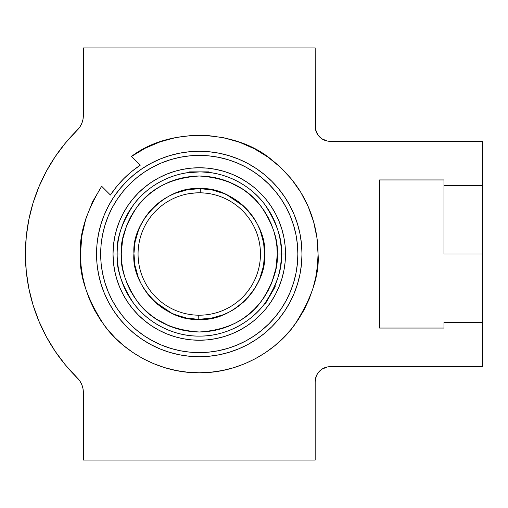 <?xml version="1.0" encoding="UTF-8"?>
<svg xmlns="http://www.w3.org/2000/svg" width="508" height="508" viewBox="0 0 508 508"><rect width="100%" height="100%" fill="white"/><g stroke="black" fill="none" stroke-linecap="round" stroke-linejoin="round"><path stroke-width="0.76" d="M330.2 141.313A15.024 15.024 0 0 1 315.176 126.282A15.024 15.024 0 0 0 330.2 141.313L482.6 141.313L482.6 366.687L330.2 366.687A15.024 15.024 0 0 0 315.176 381.718L315.176 460.064L315.176 381.718L316.319 375.964L317.71 373.367L321.85 369.221L327.266 366.979L330.2 366.687L482.6 366.687L482.6 322.37L443.96 322.37L443.96 328.054L443.96 322.37L482.6 322.37L482.6 254L443.96 254L443.96 179.946L443.96 254L482.6 254L482.6 185.63L443.96 185.63L482.6 185.63L482.6 141.313L330.2 141.313L327.266 141.021L321.85 138.779L317.71 134.633L316.319 132.036L315.176 126.282L315.176 47.936L83.356 47.936L83.356 115.5L82.95 119.558L81.756 123.457L79.82 127.038L65.564 142.856L55.226 156.623L46.298 171.348L38.875 186.887L33.026 203.079L28.804 219.774L26.251 236.804L25.4 254L26.251 271.196L28.804 288.226L33.026 304.921L38.875 321.113L46.298 336.652L55.226 351.377L65.564 365.144L79.82 380.962L81.756 384.543L82.95 388.442L83.356 392.5L83.356 460.064L315.176 460.064L83.356 460.064L83.356 392.5A20.606 20.606 0 0 0 77.216 377.825A173.863 173.863 0 0 1 77.216 130.175A173.863 173.863 0 0 0 77.127 130.258M50.013 164.821L50.533 163.951M35.014 196.99L35.306 196.145M33.896 200.304L35.516 195.567M131.737 171.463L123.863 178.594L116.732 186.474L110.42 195.028L101.67 186.277L92.558 201.797L85.896 218.516L81.839 236.055L80.474 254L81.045 265.646L82.76 277.178L85.592 288.481L89.516 299.46L94.501 309.994L100.495 319.996L107.442 329.362L115.272 337.998L123.908 345.827L133.267 352.768L143.269 358.762L153.803 363.747L164.782 367.671L176.092 370.503L187.623 372.218L199.263 372.789L210.909 372.218L222.441 370.503L233.75 367.671L244.723 363.747L255.264 358.762L265.259 352.768L274.625 345.827L283.261 337.998L291.09 329.362L298.031 319.996L304.025 309.994L309.01 299.46L312.941 288.481L315.773 277.178L317.481 265.646L318.052 254L316.954 237.884L313.684 222.066L308.293 206.839L300.882 192.481L291.598 179.267L280.606 167.43L268.11 157.194L254.337 148.749L239.547 142.253L224.015 137.82L208.026 135.534L191.872 135.439L175.857 137.541L160.274 141.796L145.409 148.12L131.54 156.407C169.989 126.829 236.385 129.235 272.263 160.287C309.556 190.03 318.186 229.051 318.052 254C319.64 274.65 311.721 298.406 294.297 325.272C276.066 350.787 239.592 373.259 199.263 372.789C158.941 373.259 122.46 350.787 104.235 325.272C86.811 298.406 78.892 274.65 80.474 254C79.102 234.436 86.169 211.861 101.67 186.277L110.42 195.028A106.636 106.636 0 0 1 140.291 165.157L131.737 171.463L140.291 165.157L131.54 156.407L140.291 165.157M199.346 167.761A86.239 86.239 0 0 1 207.689 168.173M207.747 168.18A86.239 86.239 0 0 1 285.083 245.523M285.09 245.574A86.239 86.239 0 0 1 285.502 253.924M285.502 254.076A86.239 86.239 0 0 1 285.09 262.426M285.083 262.477A86.239 86.239 0 0 1 207.747 339.82M207.689 339.827A86.239 86.239 0 0 1 199.346 340.239M108.68 205.556A102.724 102.724 0 0 0 96.545 254A102.724 102.724 0 0 1 199.263 151.276A102.724 102.724 0 0 1 301.987 254A102.724 102.724 0 0 0 289.846 205.556M284.715 196.99A102.724 102.724 0 0 0 256.273 168.554M247.707 163.417A102.724 102.724 0 0 0 150.825 163.417M142.253 168.554A102.724 102.724 0 0 0 113.817 196.99M297.866 254A98.603 98.603 0 0 1 199.263 352.603A98.603 98.603 0 0 1 100.667 254A98.603 98.603 0 0 1 199.263 155.397A98.603 98.603 0 0 1 297.866 254L297.39 244.335L295.974 234.766L293.618 225.381L290.36 216.268L286.22 207.518L281.248 199.219L275.482 191.446L268.986 184.277L261.817 177.781L254.044 172.015L245.745 167.043L236.995 162.903L227.889 159.645L218.504 157.296L208.928 155.873L199.263 155.397L189.598 155.873L180.029 157.296L170.644 159.645L161.531 162.903L152.787 167.043L144.488 172.015L136.716 177.781L129.546 184.277L123.044 191.446L117.284 199.219L112.306 207.518L108.172 216.268L104.908 225.381L102.559 234.766L101.136 244.335L100.667 254L101.136 263.665L102.559 273.234L104.908 282.619L108.172 291.732L112.306 300.482L117.284 308.781L123.044 316.554L129.546 323.723L136.716 330.219L144.488 335.985L152.787 340.957L161.531 345.097L170.644 348.355L180.029 350.704L189.598 352.127L199.263 352.603L208.928 352.127L218.504 350.704L227.889 348.355L236.995 345.097L245.745 340.957L254.044 335.985L261.817 330.219L268.986 323.723L275.482 316.554L281.248 308.781L286.22 300.482L290.36 291.732L293.618 282.619L295.974 273.234L297.39 263.665L297.866 254M113.03 254A86.239 86.239 0 0 1 199.263 167.761A86.239 86.239 0 0 1 285.502 254A86.239 86.239 0 0 0 199.263 167.761A86.239 86.239 0 0 0 113.03 254L117.151 254A82.118 82.118 0 0 1 199.263 171.882A82.118 82.118 0 0 1 281.381 254L285.502 254L281.381 254C282.473 239.725 277 223.304 264.96 204.73C252.355 187.096 227.139 171.558 199.263 171.882C171.386 171.558 146.171 187.096 133.572 204.73C121.526 223.304 116.053 239.725 117.151 254L121.272 254C120.231 240.443 125.432 224.847 136.868 207.201C150.412 188.278 171.215 177.876 199.263 176.003C227.317 177.876 248.114 188.278 261.658 207.201C273.101 224.847 278.301 240.443 277.26 254L281.381 254L277.26 254L276.885 261.645L275.761 269.215L273.901 276.638L271.323 283.845L268.053 290.767L264.116 297.332L259.556 303.479L254.413 309.15L248.742 314.293L242.595 318.853L236.029 322.783L229.114 326.06L221.907 328.638L214.478 330.498L206.908 331.616L199.263 331.997L191.618 331.616L184.048 330.498L176.625 328.638L169.418 326.06L162.496 322.783L155.931 318.853L149.784 314.293L144.113 309.15L138.976 303.479L134.417 297.332L130.48 290.767L127.21 283.845L124.631 276.638L122.771 269.215L121.647 261.645L121.272 254L121.647 246.355L122.771 238.785L124.631 231.362L127.21 224.155L130.48 217.234L134.417 210.668L138.976 204.521L144.113 198.85L149.784 193.707L155.931 189.147L162.496 185.217L169.418 181.94L176.625 179.362L184.048 177.502L191.618 176.384L199.263 176.003L206.908 176.384L214.478 177.502L221.907 179.362L229.114 181.94L236.029 185.217L242.595 189.147L248.742 193.707L254.413 198.85L259.556 204.521L264.116 210.668L268.053 217.234L271.323 224.155L273.901 231.362L275.761 238.785L276.885 246.355L277.26 254C278.301 267.557 273.101 283.153 261.658 300.8C248.114 319.723 227.317 330.124 199.263 331.997C171.215 330.124 150.412 319.723 136.868 300.8C125.432 283.153 120.231 267.557 121.272 254L117.151 254C116.053 268.275 121.526 284.696 133.572 303.27C146.171 320.904 171.386 336.442 199.263 336.118C227.139 336.442 252.355 320.904 264.96 303.27C277 284.696 282.473 268.275 281.381 254A82.118 82.118 0 0 1 199.263 336.118A82.118 82.118 0 0 1 117.151 254L113.03 254A86.239 86.239 0 0 0 199.263 340.239A86.239 86.239 0 0 0 285.502 254A86.239 86.239 0 0 1 199.263 340.239A86.239 86.239 0 0 1 113.03 254L113.443 245.548L114.687 237.179L116.738 228.968L119.59 220.999L123.209 213.347L127.559 206.089L132.601 199.295L138.284 193.021L144.558 187.338L151.352 182.296L158.61 177.946L166.262 174.327L174.231 171.475L182.442 169.418L190.811 168.18L199.263 167.761L207.715 168.18L216.091 169.418L224.301 171.475L232.264 174.327L239.916 177.946L247.174 182.296L253.975 187.338L260.242 193.021L265.925 199.295L270.967 206.089L275.317 213.347L278.936 220.999L281.788 228.968L283.845 237.179L285.09 245.548L285.502 254L285.09 262.452L283.845 270.821L281.788 279.032L278.936 287.001L275.317 294.653L270.967 301.911L265.925 308.705L260.242 314.979L253.975 320.662L247.174 325.704L239.916 330.054L232.264 333.673L224.301 336.525L216.091 338.582L207.715 339.82L199.263 340.239L190.811 339.82L182.442 338.582L174.231 336.525L166.262 333.673L158.61 330.054L151.352 325.704L144.558 320.662L138.284 314.979L132.601 308.705L127.559 301.911L123.209 294.653L119.59 287.001L116.738 279.032L114.687 270.821L113.443 262.452L113.03 254M260.464 254A61.201 61.201 0 0 1 198.272 315.195A61.201 61.201 0 0 1 138.062 254A61.201 61.201 0 0 0 198.272 315.195A61.201 61.201 0 0 0 260.464 254A61.201 61.201 0 0 0 200.26 192.805L200.323 188.684L199.263 188.678L187.376 189.77L175.241 193.256L169.297 195.961L163.576 199.288L158.166 203.225L153.168 207.715L148.66 212.693L144.71 218.072L141.364 223.761L138.646 229.66L135.115 241.694L133.947 253.467L134.931 265.328L138.303 277.47L140.945 283.426L144.221 289.173L148.107 294.615L152.546 299.656L157.48 304.209L162.827 308.216L168.491 311.62L174.377 314.395L186.404 318.046L198.203 319.316L211.15 318.23L223.291 314.744L229.235 312.039L234.956 308.712L240.36 304.775L245.364 300.285L249.866 295.307L253.816 289.928L257.162 284.239L259.88 278.34L263.417 266.306L264.585 254.533L263.595 242.672L260.223 230.53L257.581 224.574L254.305 218.827L250.425 213.385L245.98 208.344L241.046 203.791L235.699 199.784L230.041 196.38L224.155 193.605L212.122 189.954L200.323 188.684C232.562 186.423 267.633 222.237 264.585 254.533C267.119 286.614 231.724 322.091 199.263 319.322L198.203 319.316L198.272 315.195L198.203 319.316C165.964 321.577 130.893 285.763 133.947 253.467C131.407 221.386 166.808 185.909 199.263 188.678L200.323 188.684L200.26 192.805A61.201 61.201 0 0 0 138.062 254A61.201 61.201 0 0 1 200.26 192.805A61.201 61.201 0 0 1 260.464 254A61.201 61.201 0 0 0 211.893 194.119M256.229 276.371L255.473 278.2M255.873 277.26L255.041 279.184M251.13 286.487L249.644 288.754M250.4 287.623L247.129 292.138M247.688 291.427L247.117 292.151M200.012 171.888L187.389 172.745M209.994 172.587L201.244 171.907M190.163 193.478L196.736 192.85M252.254 284.62L252.971 283.35M248.317 290.595L248.907 289.789M248.285 297.174L247.663 297.872M188.563 172.587L190.151 172.39M187.363 172.752L186.385 172.898M263.766 304.819L269.088 297.212M264.662 303.663L265.551 303.422L264.408 303.994M271.602 292.856L275.939 283.394M208.921 171.882L199.263 171.882L208.921 171.882L209.575 172.536M275.209 286.69L274.974 285.807L275.209 286.69L265.551 303.422L275.209 286.69M189.605 171.882L199.263 171.882L189.605 171.882M204.197 172.034L199.263 171.882M208.369 172.39L209.969 172.587M254.565 280.219L253.479 282.391M206.864 193.275L208.356 193.478M201.79 192.85L206.426 193.218M274.491 286.918L275.126 285.433M263.684 304.927L266.535 301.098M199.263 192.799L196.755 192.85M211.15 318.23L199.263 319.322L208.578 318.656M253.867 289.858L258.648 281.216M244.215 206.61L226.72 194.729M188.449 189.579L199.263 188.678L189.948 189.344M153.01 207.874L144.729 218.046M144.666 218.142L139.884 226.784M154.311 301.39L171.806 313.271M196.469 176.054L185.547 177.222L198.615 176.009M202.063 331.946L212.985 330.778L199.917 331.991M181.439 191.154L175.241 193.256M172.263 194.52L169.431 195.891M166.421 197.536L163.786 199.149M160.858 201.162L158.185 203.213M155.645 205.378L153.403 207.486M150.87 210.128L148.692 212.661M146.634 215.309L144.742 218.027M142.989 220.828L141.395 223.704M139.954 226.625L138.748 229.406M136.684 235.28L135.134 241.592M134.29 247.288L133.947 253.34M134.156 259.271L134.804 264.579M136.239 271.158L138.259 277.349M139.478 280.321L140.875 283.286M142.418 286.182L144.139 289.039M145.987 291.789L147.999 294.481M150.184 297.104L152.425 299.529M154.775 301.828L157.334 304.089M159.957 306.172L162.662 308.102M165.449 309.886L168.307 311.518M171.215 312.991L174.142 314.3M180.042 316.427L186.182 317.995M193.885 319.1L197.688 319.303M217.087 316.846L223.285 314.744M226.263 313.48L229.102 312.109M232.105 310.464L234.74 308.851M237.668 306.838L240.347 304.787M242.888 302.622L245.129 300.514M251.892 292.691L253.79 289.973M255.537 287.172L257.137 284.296M258.572 281.375L259.779 278.594M261.849 272.72L263.398 266.408M264.243 260.712L264.585 254.66M264.376 248.73L263.722 243.421M262.293 236.842L260.274 230.651M259.048 227.679L257.651 224.714M256.108 221.818L254.394 218.961M252.546 216.211L250.533 213.519M248.349 210.896L246.101 208.471M243.757 206.172L241.192 203.911M238.57 201.828L235.864 199.898M233.083 198.114L230.219 196.482M227.317 195.009L224.384 193.7M218.491 191.573L212.35 190.005M204.648 188.9L200.838 188.697M201.447 176.035L214.249 177.457M214.338 177.476L228.53 181.705M228.778 181.807L242.335 188.976M277.254 254.622L275.914 268.414M275.869 268.649L271.799 282.67M271.615 283.121L264.681 296.469M197.079 331.965L184.283 330.543M184.194 330.524L169.996 326.295M169.748 326.193L156.197 319.024M121.272 253.378L122.612 239.586M122.657 239.351L126.727 225.33M126.911 224.879L133.845 211.531M289.846 302.444A102.724 102.724 0 0 0 301.987 254A102.724 102.724 0 0 1 199.263 356.724A102.724 102.724 0 0 1 96.545 254L97.041 243.929L98.514 233.959L100.965 224.18L104.362 214.687L108.674 205.575L113.856 196.933L119.863 188.836L126.632 181.362L134.099 174.593L142.196 168.593L150.844 163.405L159.957 159.099L169.443 155.702L179.222 153.251L189.198 151.771L199.263 151.276L209.334 151.771L219.304 153.251L229.083 155.702L238.576 159.099L247.688 163.405L256.337 168.593L264.433 174.593L271.901 181.362L278.67 188.836L284.677 196.933L289.858 205.575L294.17 214.687L297.561 224.18L300.012 233.959L301.492 243.929L301.987 254L301.492 264.071L300.012 274.041L297.561 283.82L294.17 293.313L289.858 302.425L284.677 311.067L278.67 319.164L271.901 326.638L264.433 333.407L256.337 339.408L247.688 344.595L238.576 348.901L229.083 352.298L219.304 354.749L209.334 356.229L199.263 356.724L189.198 356.229L179.222 354.749L169.443 352.298L159.957 348.901L150.844 344.595L142.196 339.408L134.099 333.407L126.632 326.638L119.863 319.164L113.856 311.067L108.674 302.425L104.362 293.313L100.965 283.82L98.514 274.041L97.041 264.071L96.545 254A102.724 102.724 0 0 0 108.68 302.444M123.044 316.554L129.546 323.723M261.817 330.219L268.986 323.723M275.482 191.446L268.986 184.277M136.716 177.781L129.546 184.277M37.846 189.401L38.97 186.665L37.846 189.401M113.817 311.01A102.724 102.724 0 0 0 142.253 339.446M150.825 344.583A102.724 102.724 0 0 0 247.707 344.583M256.273 339.446A102.724 102.724 0 0 0 284.715 311.01M199.187 340.239A86.239 86.239 0 0 1 190.837 339.827M190.786 339.82A86.239 86.239 0 0 1 113.443 262.477M113.443 262.426A86.239 86.239 0 0 1 113.03 254.076M113.03 253.924A86.239 86.239 0 0 1 113.443 245.574M113.443 245.523A86.239 86.239 0 0 1 190.786 168.18M190.837 168.173A86.239 86.239 0 0 1 199.187 167.761M299.637 232.162L297.561 224.18M227.47 155.226L221.101 153.626M177.425 153.626L169.443 155.702M100.489 225.793L98.889 232.162M98.889 275.838L100.965 283.82M171.056 352.774L177.425 354.374M221.101 354.374L229.083 352.298M298.037 282.207L299.637 275.838M207.715 168.18L216.091 169.418M283.845 237.179L285.09 245.548M285.09 262.452L283.845 270.821M216.091 338.582L207.715 339.82M190.811 339.82L182.442 338.582M114.687 270.821L113.443 262.452M113.443 245.548L114.687 237.179M182.442 169.418L190.811 168.18M34.354 198.92L34.004 199.987M50.711 163.665L49.238 166.129M443.96 328.054L379.571 328.054L379.571 179.946L443.96 179.946L379.571 179.946L379.571 328.054L443.96 328.054M55.226 156.623L65.564 142.856L77.216 130.175A20.606 20.606 0 0 0 83.356 115.5L83.356 47.936L315.176 47.936L315.462 129.216L317.71 134.633L321.85 138.779L324.447 140.164M55.258 156.578A173.863 173.863 0 0 0 52.781 160.344M33.077 202.908A173.863 173.863 0 0 0 26.251 236.842M26.251 271.158A173.863 173.863 0 0 0 33.077 305.092M38.837 321.024A173.863 173.863 0 0 0 55.258 351.422M45.612 172.637L47.517 169.139M33.496 201.562L33.363 201.987M39.846 184.62L38.17 188.595M47.504 169.158L45.599 172.656M83.356 115.5L82.95 119.558M26.251 236.804L25.4 254L26.251 271.196L28.804 288.226L33.026 304.921M55.226 351.377L65.564 365.144L77.216 377.825M82.95 388.442L83.356 392.5M315.176 381.718L316.319 375.964M321.85 369.221L324.447 367.836M327.266 366.979L330.2 366.687"/></g></svg>
